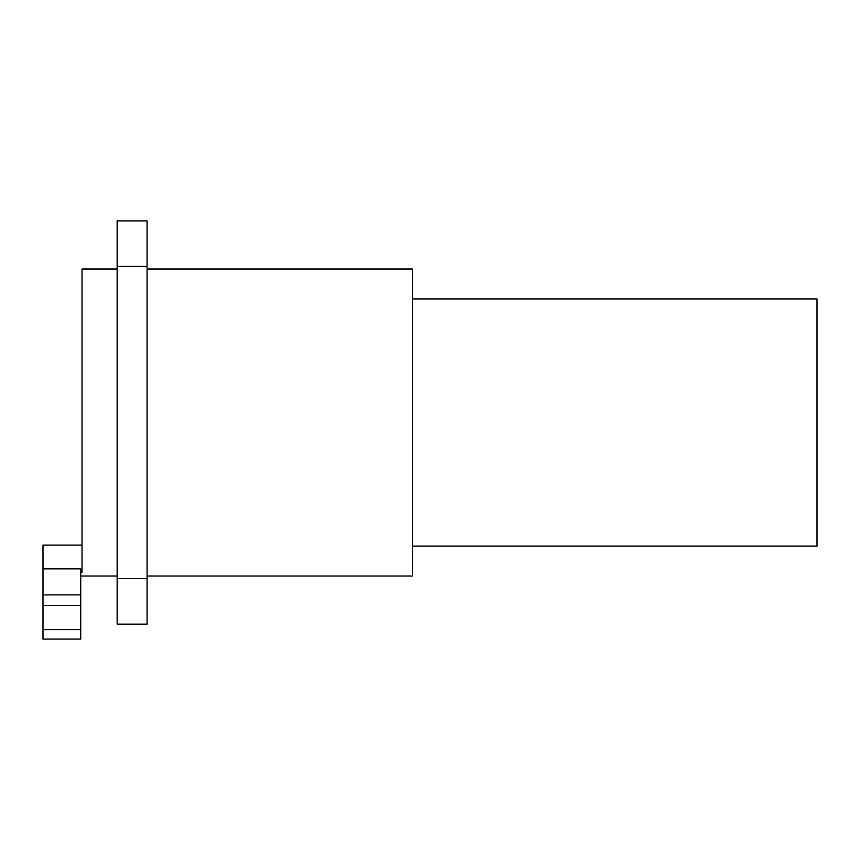 <?xml version="1.0" encoding="UTF-8"?>
<svg xmlns="http://www.w3.org/2000/svg" width="860" height="860" viewBox="0 0 860 860"><rect width="100%" height="100%" fill="white"/><g stroke="black" fill="none" stroke-linecap="round" stroke-linejoin="round"><path stroke-width="1.29" d="M117.143 220.891L117.143 624.156L147.071 624.156L147.071 220.891L117.143 220.891M117.143 539.596L117.143 617.641M117.143 227.395L117.143 269.019L82.022 269.019L82.022 572.534L80.722 572.534M147.071 576.017L412.435 576.017L412.435 269.019L147.071 269.019M82.022 545.111L43 545.111L43 568.868L80.722 568.868L80.722 639.109L43 639.109L43 605.494L80.722 605.494M43 605.494L43 568.868M412.435 546.1L817 546.1L817 298.936L412.435 298.936M117.143 578.619L147.071 578.619M117.143 266.417L147.071 266.417M43 629.617L80.722 629.617M43 594.884L80.722 594.884M117.143 576.017L80.722 576.017"/></g></svg>
